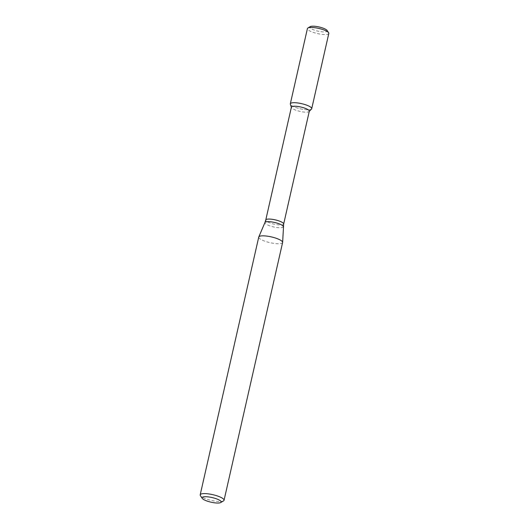 <?xml version="1.0" encoding="UTF-8"?>
<svg xmlns="http://www.w3.org/2000/svg" width="529" height="529" viewBox="0 0 529 529"><rect width="100%" height="100%" fill="white"/><g stroke="black" fill="none" stroke-linecap="round" stroke-linejoin="round"><path stroke-width="0.4" stroke-dasharray="2.65 1.98" d="M311.521 109.027A10.97 2.652 12.8 0 1 300.432 108.835A10.97 2.652 12.8 0 1 290.348 104.22M309.3 111.222A9.178 2.222 12.8 0 1 309.134 111.513A9.178 2.222 12.8 0 1 299.857 111.355A9.178 2.222 12.8 0 1 291.426 107.493A9.178 2.222 12.8 0 1 291.4 107.156M282.612 242.5A12.233 2.962 12.8 0 1 270.028 242.672A12.233 2.962 12.8 0 1 258.747 237.078M223.509 500.903A12.233 2.962 12.8 0 1 211.461 500.447A12.233 2.962 12.8 0 1 200.398 495.653M327.107 30.457A8.933 2.162 12.8 0 1 318.074 31.178A8.933 2.162 12.8 0 1 310.239 26.629M328.813 33.426A10.97 2.652 12.8 0 1 317.526 33.585A10.97 2.652 12.8 0 1 307.415 28.566M311.72 108.683A10.97 2.652 12.8 0 1 300.432 108.835A10.97 2.652 12.8 0 1 290.322 103.816M283.663 224.051A9.178 2.222 12.8 0 1 274.227 224.184A9.178 2.222 12.8 0 1 265.77 219.991M283.313 226.69A9.423 2.281 12.8 0 1 273.605 226.928A9.423 2.281 12.8 0 1 264.95 222.517"/><path stroke-width="0.79" d="M291.367 107.314L290.348 104.22A10.97 2.652 12.8 0 1 296.266 102.798A10.97 2.652 12.8 0 1 308.248 105.787A10.97 2.652 12.8 0 1 311.521 109.027L309.267 111.381M283.663 224.051A9.178 2.222 12.8 0 0 280.767 221.631A9.178 2.222 12.8 0 0 271.331 219.198A9.178 2.222 12.8 0 0 265.77 219.991L291.4 107.156A9.178 2.222 12.8 0 1 296.967 106.362A9.178 2.222 12.8 0 1 306.397 108.802A9.178 2.222 12.8 0 1 309.3 111.222L283.663 224.051L282.631 242.368A12.233 2.962 12.8 0 1 282.612 242.5L224.051 500.269A12.233 2.962 12.8 0 1 223.509 500.903L220.705 502.55A9.787 2.367 12.8 0 1 211.064 502.186A9.787 2.367 12.8 0 1 202.217 498.351A9.787 2.367 12.8 0 1 206.892 496.757A9.787 2.367 12.8 0 1 218.041 499.462A9.787 2.367 12.8 0 1 220.705 502.55M202.217 498.351L200.398 495.653A12.233 2.962 12.8 0 1 200.187 494.846L258.747 237.078A12.233 2.962 12.8 0 1 258.787 236.952A12.233 2.962 12.8 0 1 266.411 236.046A12.233 2.962 12.8 0 1 278.743 239.267A12.233 2.962 12.8 0 1 282.631 242.368M200.187 494.846A12.233 2.962 12.8 0 1 207.599 493.788A12.233 2.962 12.8 0 1 220.183 497.042A12.233 2.962 12.8 0 1 224.051 500.269M307.904 27.997L310.239 26.629A8.933 2.162 12.8 0 1 324.442 28.692A8.933 2.162 12.8 0 1 327.107 30.457L328.621 32.705A10.97 2.652 12.8 0 1 328.813 33.426L311.72 108.683A10.97 2.652 12.8 0 0 308.248 105.787A10.97 2.652 12.8 0 0 296.967 102.871A10.97 2.652 12.8 0 0 290.322 103.816L307.415 28.566A10.97 2.652 12.8 0 1 307.904 27.997A10.97 2.652 12.8 0 1 325.348 30.537A10.97 2.652 12.8 0 1 328.621 32.705M265.77 219.991L264.95 222.517A9.423 2.281 12.8 0 1 270.815 221.823A9.423 2.281 12.8 0 1 280.317 224.303A9.423 2.281 12.8 0 1 283.313 226.69M264.95 222.517L258.787 236.952"/></g></svg>
